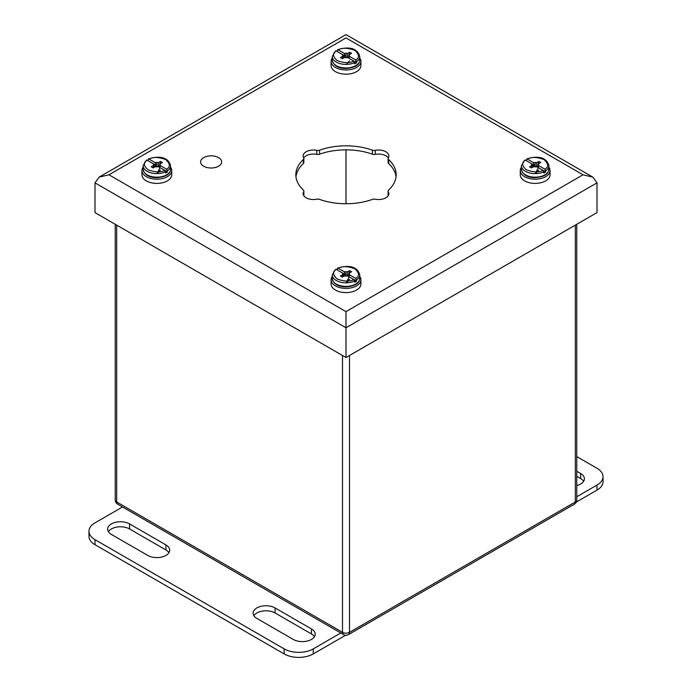 <?xml version="1.0" encoding="UTF-8"?>
<svg xmlns="http://www.w3.org/2000/svg" width="692" height="692" viewBox="0 0 692 692"><rect width="100%" height="100%" fill="white"/><g stroke="black" fill="none" stroke-linecap="round" stroke-linejoin="round"><path stroke-width="1.04" d="M218.568 166.218A10.536 6.081 180 0 1 207.081 167.542A10.536 6.081 180 0 1 200.585 161.919A10.536 6.081 180 0 1 211.121 155.838A10.536 6.081 180 0 1 221.656 161.919A10.536 6.081 180 0 1 218.568 166.218M576.765 485.55A12.863 7.422 0 0 0 584.394 478.769A12.863 7.422 0 0 0 580.631 473.518L576.765 471.287M576.765 456.582L596.997 468.268A20.578 11.876 180 0 1 603.026 476.667A20.578 11.876 180 0 1 596.997 485.066L576.765 496.752M583.633 481.286A12.863 7.422 0 0 0 580.631 478.553L576.765 476.321M576.28 502.072L596.997 490.109A20.578 11.876 0 0 0 603.026 481.71L603.026 476.667M311.443 628.924L275.07 607.931A12.863 7.422 0 0 0 261.048 606.313A12.863 7.422 0 0 0 253.108 613.181A12.863 7.422 0 0 0 256.879 618.423L293.252 639.425A12.863 7.422 0 0 0 307.274 641.043A12.863 7.422 0 0 0 315.206 634.175A12.863 7.422 0 0 0 311.443 628.924L311.443 633.967L275.07 612.965A12.863 7.422 0 0 0 253.877 615.698M147.751 555.425A12.863 7.422 0 0 0 161.764 557.034A12.863 7.422 0 0 0 169.704 550.175A12.863 7.422 0 0 0 165.933 544.924L129.56 523.922A12.863 7.422 0 0 0 115.547 522.313A12.863 7.422 0 0 0 107.606 529.172A12.863 7.422 0 0 0 111.369 534.423L147.751 555.425M340.767 632.998L313.26 648.88A20.578 11.876 180 0 1 284.161 648.88L95.003 539.673A20.578 11.876 180 0 1 88.974 531.274A20.578 11.876 180 0 1 95.003 522.867L122.51 506.985M314.445 636.701A12.863 7.422 0 0 0 311.443 633.967M168.943 552.692A12.863 7.422 0 0 0 165.933 549.958L129.56 528.956A12.863 7.422 0 0 0 108.367 531.69M345.619 635.239L313.26 653.923L313.26 648.88M88.974 531.274L88.974 536.309A20.578 11.876 0 0 0 95.003 544.708L284.161 653.923A20.578 11.876 0 0 0 313.26 653.923M538.013 167.438L538.852 165.699L544.915 169.203L545.789 171.927A13.745 7.932 180 0 1 543.869 173.035L542.995 170.31L536.931 166.807L533.385 166.807L531.465 167.922L529.544 166.807L531.465 165.699L531.94 164.679L531.465 163.649L525.401 160.155L524.527 160.656M526.448 160.752L526.448 159.549L527.321 159.048L533.385 162.542L534.224 165.241L531.465 163.649M526.448 159.549L527.321 159.048C531.344 156.79 536.906 156.963 544.007 159.567C548.522 163.667 548.825 166.876 544.915 169.203M538.852 165.699L538.376 164.679L538.852 163.649L540.772 162.542L538.852 161.435L536.931 162.542L533.385 162.542M545.789 171.927L542.995 170.31C538.973 172.567 533.411 172.395 526.309 169.782C521.794 165.682 521.491 162.473 525.401 160.155M534.224 165.241L531.837 164.462M538.705 170.05L535.452 173.623M538.151 167.724L537.563 169.177M537.494 169.35L535.314 173.623M532.105 167.55L531.465 165.699M538.376 164.679L537.658 167.23M532.65 167.23L531.94 164.679M538.852 161.435L537.373 167.066M532.944 167.066L532.165 164.272M536.931 162.542L536.369 166.72M533.939 166.72L533.722 165.172M535.158 162.819L535.158 166.538M521.413 167.274A14.895 8.598 0 0 0 520.263 170.587A14.895 8.598 0 0 0 529.458 178.536A14.895 8.598 0 0 0 545.694 176.676A14.895 8.598 0 0 0 550.053 170.587A14.895 8.598 0 0 0 548.903 167.274M520.263 170.587L520.263 174.791A14.895 8.598 0 0 0 529.458 182.74A14.895 8.598 0 0 0 545.694 180.871A14.895 8.598 0 0 0 550.053 174.791L550.053 170.587M348.855 276.644L349.694 274.914L355.757 278.409L356.631 281.134A13.745 7.932 180 0 1 354.711 282.241L353.837 279.516L347.773 276.022L344.227 276.022L342.306 277.129L340.386 276.022L342.306 274.914L342.782 273.885L342.306 272.864L336.243 269.361L335.369 269.863M337.289 269.966L337.289 268.755L338.163 268.254L344.227 271.748L345.066 274.456L342.306 272.864M337.289 268.755L338.163 268.254C342.185 265.996 347.747 266.169 354.849 268.781C359.364 272.873 359.667 276.091 355.757 278.409M349.694 274.914L349.218 273.885L349.694 272.864L351.614 271.748L349.694 270.641L347.773 271.748L344.227 271.748M356.631 281.134L353.837 279.525C349.815 281.774 344.253 281.601 337.151 278.997C332.636 274.897 332.333 271.688 336.243 269.361M345.066 274.456L342.678 273.669M349.547 279.257L346.294 282.829M348.993 276.93L348.405 278.392M348.335 278.556L346.156 282.829M342.947 276.757L342.306 274.914M349.218 273.885L348.508 276.437M343.492 276.437L342.782 273.885M349.694 270.641L348.214 276.272M343.786 276.272L343.007 273.478M347.773 271.748L347.211 275.935M344.789 275.935L344.564 274.378M346 272.025L346 275.745M332.255 276.48A14.895 8.598 0 0 0 331.105 279.802A14.895 8.598 0 0 0 340.3 287.742A14.895 8.598 0 0 0 356.536 285.882A14.895 8.598 0 0 0 360.895 279.802A14.895 8.598 0 0 0 359.745 276.48M331.105 279.802L331.105 283.997A14.895 8.598 0 0 0 340.3 291.946A14.895 8.598 0 0 0 356.536 290.078A14.895 8.598 0 0 0 360.895 283.997L360.895 279.802M159.696 167.438L160.535 165.699L166.599 169.203L167.473 171.927A13.745 7.932 180 0 1 165.552 173.035L164.679 170.31L158.615 166.807L155.069 166.807L153.148 167.922L151.228 166.807L153.148 165.699L153.624 164.679L153.148 163.649L147.085 160.155L146.211 160.656M148.131 160.752L148.131 159.549L149.005 159.048L155.069 162.542L155.908 165.241L153.148 163.649M148.131 159.549L149.005 159.048C153.027 156.79 158.589 156.963 165.691 159.567C170.206 163.667 170.509 166.876 166.599 169.203M160.535 165.699L160.06 164.679L160.535 163.649L162.456 162.542L160.535 161.435L158.615 162.542L155.069 162.542M167.473 171.927L164.687 170.31C160.656 172.567 155.095 172.395 147.993 169.782C143.478 165.682 143.175 162.473 147.085 160.155M155.908 165.241L153.52 164.462M160.388 170.05L157.136 173.623M159.835 167.724L159.246 169.177M159.177 169.35L156.998 173.623M153.788 167.55L153.148 165.699M160.06 164.679L159.35 167.23M154.342 167.23L153.624 164.679M160.535 161.435L159.056 167.066M154.627 167.066L153.849 164.272M158.615 162.542L158.061 166.72M155.631 166.72L155.406 165.172M156.842 162.819L156.842 166.538M143.097 167.274A14.895 8.598 0 0 0 141.946 170.587A14.895 8.598 0 0 0 151.141 178.536A14.895 8.598 0 0 0 167.377 176.676A14.895 8.598 0 0 0 171.737 170.587A14.895 8.598 0 0 0 170.587 167.274M141.946 170.587L141.946 174.791A14.895 8.598 0 0 0 151.141 182.74A14.895 8.598 0 0 0 167.377 180.871A14.895 8.598 0 0 0 171.737 174.791L171.737 170.587M348.855 58.223L349.694 56.493L355.757 59.988L356.631 62.712A13.745 7.932 180 0 1 354.711 63.828L353.837 61.104L347.773 57.6L344.227 57.6L342.306 58.708L340.386 57.6L342.306 56.493L342.782 55.464L342.306 54.443L336.243 50.948L335.369 51.45M337.289 51.545L337.289 50.334L338.163 49.833L344.227 53.336L345.066 56.035L342.306 54.443M337.289 50.334L338.163 49.833C342.185 47.575 347.747 47.757 354.849 50.36C359.364 54.46 359.667 57.67 355.757 59.988M349.694 56.493L349.218 55.464L349.694 54.443L351.614 53.336L349.694 52.229L347.773 53.336L344.227 53.336M356.631 62.712L353.837 61.104C349.815 63.353 344.253 63.18 337.151 60.576C332.636 56.476 332.333 53.267 336.243 50.948M345.066 56.035L342.678 55.248M349.547 60.844L346.294 64.408M342.947 58.344L342.306 56.493M349.218 55.464L348.508 58.024M343.492 58.024L342.782 55.464M349.694 52.229L348.214 57.851M343.786 57.851L343.007 55.057M347.773 53.336L347.211 57.514M344.789 57.514L344.564 55.957M346 53.613L346 57.324M332.255 58.067A14.895 8.598 0 0 0 331.105 61.38A14.895 8.598 0 0 0 340.3 69.33A14.895 8.598 0 0 0 356.536 67.461A14.895 8.598 0 0 0 360.895 61.38A14.895 8.598 0 0 0 359.745 58.067M331.105 61.38L331.105 65.584A14.895 8.598 0 0 0 340.3 73.525A14.895 8.598 0 0 0 356.536 71.665A14.895 8.598 0 0 0 360.895 65.584L360.895 61.38M303.676 157.906A3.296 1.903 180 0 1 303.857 158.52A3.296 1.903 180 0 1 303.364 159.523A50.17 28.96 0 0 0 295.83 174.791A50.17 28.96 0 0 0 303.364 190.049A3.296 1.903 180 0 1 303.857 191.053A3.296 1.903 180 0 1 303.676 191.675A10.285 5.943 0 0 0 303.122 193.604A10.285 5.943 0 0 0 316.754 199.218A3.296 1.903 180 0 1 319.566 199.4A50.17 28.96 0 0 0 372.434 199.4A3.296 1.903 180 0 1 375.246 199.218A10.285 5.943 0 0 0 388.878 193.604A10.285 5.943 0 0 0 388.324 191.675A3.296 1.903 180 0 1 388.143 191.053A3.296 1.903 180 0 1 388.636 190.049A50.17 28.96 0 0 0 396.17 174.791A50.17 28.96 0 0 0 388.636 159.523A3.296 1.903 180 0 1 388.143 158.52A3.296 1.903 180 0 1 388.324 157.906A10.285 5.943 0 0 0 388.878 155.968A10.285 5.943 0 0 0 375.246 150.354A3.296 1.903 180 0 1 372.434 150.173A50.17 28.96 0 0 0 319.566 150.173A3.296 1.903 180 0 1 316.754 150.354A10.285 5.943 0 0 0 303.122 155.968A10.285 5.943 0 0 0 303.676 157.906M303.727 157.984A10.285 5.943 180 0 1 316.754 154.377A3.296 1.903 0 0 0 319.566 154.195A50.17 28.96 180 0 1 372.434 154.195A3.296 1.903 0 0 0 375.246 154.377A10.285 5.943 180 0 1 388.273 157.984M295.951 176.797A50.17 28.96 180 0 1 303.364 163.546A3.296 1.903 0 0 0 303.857 162.542L303.857 158.52M303.727 195.611A3.296 1.903 0 0 0 303.857 195.075L303.857 191.053M388.143 191.053L388.143 195.075A3.296 1.903 0 0 0 388.273 195.611M388.143 158.52L388.143 162.542A3.296 1.903 0 0 0 388.636 163.546A50.17 28.96 180 0 1 396.049 176.797M346 311.634L583.027 174.791L592.906 177.152L597.006 182.861L597.006 212.6L346 357.513L94.994 212.6L94.994 182.861L99.094 177.152L108.973 174.791L346 311.634L346 327.774L94.994 182.861M346 357.513L346 327.774L597.006 182.861M583.027 174.791L346 37.939C346 33.588 346 33.588 346 37.939L108.973 174.791M580.631 473.518L580.631 478.553M596.997 490.109L596.997 485.066M275.07 607.931L275.07 612.965M129.56 528.956L129.56 523.922M165.933 544.924L165.933 549.958M95.003 544.708L95.003 539.673M284.161 653.923L284.161 648.88M521.413 169.246C522.538 174.652 527.105 177.472 535.106 177.706C547.701 176.607 548.574 172.031 548.903 169.246A13.745 7.932 180 0 1 543.869 175.387A13.745 7.932 180 0 1 529.276 176.417A13.745 7.932 180 0 1 521.413 169.246L521.413 165.682A13.745 7.932 180 0 0 529.276 172.862A13.745 7.932 180 0 0 543.869 171.824M548.903 169.246L548.903 165.682A13.745 7.932 180 0 1 545.789 170.716M332.255 278.452C333.38 283.858 337.947 286.678 345.957 286.912C358.543 285.822 359.416 281.237 359.745 278.452A13.745 7.932 180 0 1 354.711 284.594A13.745 7.932 180 0 1 340.118 285.632A13.745 7.932 180 0 1 332.255 278.452L332.255 274.897A13.745 7.932 180 0 0 340.118 282.068A13.745 7.932 180 0 0 354.711 281.03M359.745 278.452L359.745 274.897A13.745 7.932 180 0 1 356.631 279.923M143.097 169.246C144.221 174.652 148.789 177.472 156.799 177.706C169.384 176.607 170.258 172.031 170.587 169.246A13.745 7.932 180 0 1 165.552 175.387A13.745 7.932 180 0 1 150.96 176.417A13.745 7.932 180 0 1 143.097 169.246L143.097 165.682A13.745 7.932 180 0 0 150.96 172.862A13.745 7.932 180 0 0 165.552 171.824M170.587 169.246L170.587 165.682A13.745 7.932 180 0 1 167.473 170.716M332.255 60.04C333.38 65.446 337.947 68.266 345.957 68.499C358.543 67.401 359.416 62.825 359.745 60.04A13.745 7.932 180 0 1 354.711 66.172A13.745 7.932 180 0 1 340.118 67.21A13.745 7.932 180 0 1 332.255 60.04L332.255 56.476A13.745 7.932 180 0 0 340.118 63.647A13.745 7.932 180 0 0 354.711 62.617M359.745 60.04L359.745 56.476A13.745 7.932 180 0 1 356.631 61.501M316.754 154.377L316.754 150.354M319.566 154.195L319.566 150.173M372.434 154.195L372.434 150.173M375.246 154.377L375.246 150.354M388.636 163.546L388.636 159.523M388.324 195.542L388.324 191.675M303.676 195.542L303.676 191.675M303.364 163.546L303.364 159.523M116.68 225.116L116.68 501.951L342.505 632.332L342.505 355.498M349.495 355.498L349.495 632.332L575.32 501.951L575.32 225.116M348.465 634.59A4.939 2.854 60 0 0 349.495 632.332A4.939 2.854 180 0 1 342.505 632.332A4.939 2.854 -60 0 0 343.535 634.59A4.939 4.939 0 0 0 348.465 634.59L574.291 504.208A4.939 4.939 0 0 0 576.765 499.935A4.939 2.854 180 0 1 575.32 501.951A4.939 2.854 60 0 1 574.291 504.208M115.235 499.935A4.939 4.939 0 0 0 117.709 504.208A4.939 2.854 -60 0 1 116.68 501.951A4.939 2.854 180 0 1 115.235 499.935L115.235 224.286M346.009 203.751L346.009 149.844L345.991 203.751M526.733 158.97C534.112 156.47 546.066 155.242 548.903 165.682M524.744 160.112L521.413 165.682M337.575 268.176C344.953 265.685 356.908 264.448 359.745 274.897M335.594 269.318L332.255 274.897M148.417 158.97C155.795 156.47 167.749 155.242 170.587 165.682M146.436 160.112L143.097 165.682M337.575 49.755C344.953 47.264 356.908 46.027 359.745 56.476M335.594 50.905L332.255 56.476M99.094 177.152L346 34.6L592.906 177.152M117.709 504.208L343.535 634.59M576.765 499.935L576.765 224.286"/></g></svg>
